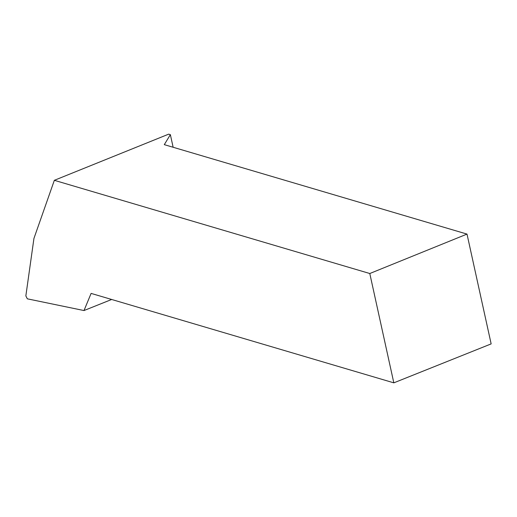 <?xml version="1.0" encoding="UTF-8"?>
<svg xmlns="http://www.w3.org/2000/svg" width="517" height="517" viewBox="0 0 517 517"><rect width="100%" height="100%" fill="white"/><g stroke="black" fill="none" stroke-linecap="round" stroke-linejoin="round"><path stroke-width="0.78" d="M173.137 147.267L170.364 134.659L168.671 134.155L54.343 180.317L33.941 238.421L25.85 295.911L27.33 298.826L83.993 310.549L91.108 293.404L393.825 382.845L491.15 343.895L467.006 234.091L369.791 273.519L54.343 180.317M111.659 299.479L83.993 310.549M467.006 234.091L164.29 144.65L170.364 134.659M369.791 273.519L393.825 382.845"/></g></svg>
